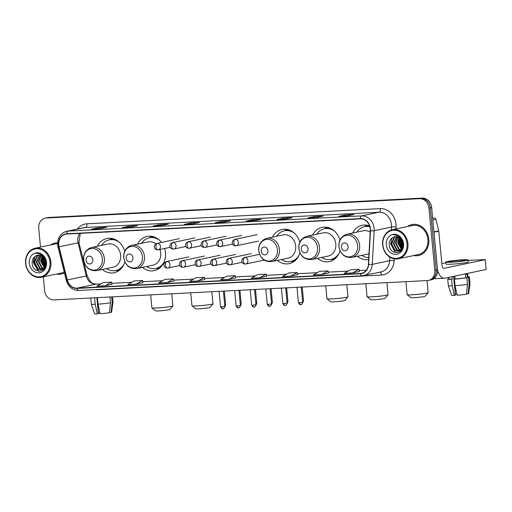 <?xml version="1.0" encoding="UTF-8"?>
<svg xmlns="http://www.w3.org/2000/svg" width="512" height="512" viewBox="0 0 512 512"><rect width="100%" height="100%" fill="white"/><g stroke="black" fill="none" stroke-linecap="round" stroke-linejoin="round"><path stroke-width="0.77" d="M357.523 256.256A17.478 14.867 -101.9 0 0 368.653 259.622M317.434 258.336A17.478 14.867 -101.9 0 0 329.267 261.574A17.478 14.867 -101.9 0 0 340 250.65M277.35 260.41A17.478 14.867 -101.9 0 0 289.184 263.648A17.478 14.867 -101.9 0 0 299.91 252.73M142.349 267.398A17.478 14.867 -101.9 0 0 154.182 270.637A17.478 14.867 -101.9 0 0 165.485 252.762A17.478 14.867 -101.9 0 0 164.621 248.506M102.266 269.472A17.478 14.867 -101.9 0 0 114.099 272.717A17.478 14.867 -101.9 0 0 124.826 261.792M161.466 242.426A17.478 14.867 -101.9 0 0 146.989 236.429A17.478 14.867 -101.9 0 0 137.466 244.166M299.834 242.24A17.478 14.867 -101.9 0 0 281.984 229.44A17.478 14.867 -101.9 0 0 272.461 237.171M339.923 240.16A17.478 14.867 -101.9 0 0 322.074 227.366A17.478 14.867 -101.9 0 0 312.55 235.098M369.6 225.926A17.478 14.867 -101.9 0 0 362.163 225.293A17.478 14.867 -101.9 0 0 352.64 233.024M124.749 251.302A17.478 14.867 -101.9 0 0 106.906 238.509A17.478 14.867 -101.9 0 0 97.376 246.24M43.322 276.838L44.614 290.502A9.894 8.416 -101.9 0 0 53.978 299.891L427.309 280.563A9.894 8.416 -101.9 0 0 428.416 280.416L431.13 279.846A9.894 8.416 -101.9 0 0 437.53 269.728L431.648 207.501A9.894 8.416 -101.9 0 0 422.285 198.112L48.954 217.446A9.894 8.416 -101.9 0 0 47.846 217.587L46.49 217.875A9.894 8.416 -101.9 0 1 47.597 217.728A9.894 8.416 -101.9 0 0 46.49 217.875L45.133 218.157A9.894 8.416 -101.9 0 0 38.733 228.275L40.512 247.098M428.416 280.416A9.894 8.416 -101.9 0 0 434.816 270.298L428.934 208.07A9.894 8.416 -101.9 0 0 419.571 198.688L47.597 217.728L420.928 198.4A9.894 8.416 -101.9 0 1 430.291 207.789A9.894 8.416 -101.9 0 0 420.928 198.4L422.285 198.112M434.816 270.298L436.173 270.016L430.291 207.789L436.173 270.016A9.894 8.416 -101.9 0 1 429.773 280.134A9.894 8.416 -101.9 0 0 436.173 270.016L437.53 269.728M56.73 274.016A15.827 13.466 -101.9 0 0 61.517 274.022A15.827 13.466 -101.9 0 0 64.448 272.973A15.827 13.466 -101.9 0 1 61.517 274.022A15.827 13.466 -101.9 0 1 56.73 274.016M413.754 255.533A15.827 13.466 -101.9 0 0 418.547 255.533A15.827 13.466 -101.9 0 0 428.781 239.347A15.827 13.466 -101.9 0 0 412.032 224.557A15.827 13.466 -101.9 0 0 407.648 226.49A15.827 13.466 -101.9 0 1 412.032 224.557L412.032 224.557A15.827 13.466 -101.9 0 1 428.781 239.347A15.827 13.466 -101.9 0 1 418.547 255.533A15.827 13.466 -101.9 0 1 413.754 255.533M58.765 244.998A10.554 8.979 78.1 0 1 65.587 234.208A10.554 8.979 78.1 0 1 66.771 234.054L360.262 218.861A10.554 8.979 78.1 0 1 370.285 230.701L368.384 264.365A10.554 8.979 78.1 0 1 361.53 273.331A10.554 8.979 78.1 0 1 360.346 273.485L76.966 288.16A10.554 8.979 78.1 0 1 67.29 279.955L59.072 246.81A10.554 8.979 78.1 0 1 58.765 244.998M58.541 245.011A10.816 9.203 -101.9 0 0 58.854 246.867L67.072 280.013A10.816 9.203 -101.9 0 0 76.992 288.422L360.371 273.747A10.816 9.203 -101.9 0 0 368.614 264.403L370.509 230.733A10.816 9.203 -101.9 0 0 360.237 218.598L66.746 233.792A10.816 9.203 -101.9 0 0 58.541 245.011M347.27 215.93L354.048 214.509L345.619 214.944L338.835 216.371L347.27 215.93M345.715 216.006L345.619 214.944M316.346 217.536L323.13 216.109L314.694 216.544L307.91 217.971L316.346 217.536M314.797 217.606L314.694 216.544M285.421 219.136L292.205 217.709L283.77 218.144L276.986 219.571L285.421 219.136M283.872 219.206L283.77 218.144M254.496 220.736L261.28 219.309L252.845 219.744L246.061 221.171L254.496 220.736M252.947 220.806L252.845 219.744M99.878 228.742L106.662 227.315L98.227 227.75L91.443 229.178L99.878 228.742M98.33 228.813L98.227 227.75M130.803 227.142L137.587 225.715L129.152 226.15L122.368 227.578L130.803 227.142M129.254 227.213L129.152 226.15M161.728 225.536L168.512 224.115L160.077 224.55L153.293 225.978L161.728 225.536M160.173 225.613L160.077 224.55M192.653 223.936L199.43 222.509L191.002 222.95L184.218 224.378L192.653 223.936M191.098 224.006L191.002 222.95M223.571 222.336L230.355 220.909L221.92 221.344L215.142 222.771L223.571 222.336M222.022 222.406L221.92 221.344M57.626 242.797A15.827 13.466 -101.9 0 0 55.002 243.04A15.827 13.466 -101.9 0 0 50.618 244.973A15.827 13.466 -101.9 0 1 55.002 243.04A15.827 13.466 -101.9 0 1 57.626 242.797M419.571 198.688L46.24 218.016A9.894 8.416 -101.9 0 0 45.133 218.157M290.81 276.122L297.114 272.531L288.678 272.973L282.374 276.557L290.81 276.122L297.523 274.701M321.728 274.522L328.032 270.931L319.603 271.366L313.299 274.957L321.728 274.522L328.442 273.094M352.653 272.922L358.957 269.331L350.522 269.766L344.224 273.357L352.653 272.922L359.366 271.494M198.035 280.922L204.339 277.338L195.904 277.773L189.6 281.363L198.035 280.922L204.749 279.501M167.11 282.528L173.414 278.938L164.979 279.373L158.682 282.963L167.11 282.528L173.824 281.101M136.192 284.128L142.49 280.538L134.061 280.973L127.757 284.563L136.192 284.128L142.906 282.701M105.267 285.728L111.981 284.314L111.571 282.138L103.136 282.579L96.832 286.163L105.267 285.728L111.571 282.138M259.885 277.722L266.189 274.131L257.754 274.573L251.45 278.157L259.885 277.722L266.598 276.301M228.96 279.322L235.264 275.738L226.829 276.173L220.525 279.757L228.96 279.322L235.674 277.901M220.813 226.08L230.541 225.574M229.242 225.638L230.541 225.805M189.888 227.68L199.616 227.174M198.323 227.245L199.622 227.405M158.963 229.28L168.698 228.774M167.398 228.845L168.698 229.005M128.038 230.88L137.773 230.374M136.474 230.445L137.773 230.611M97.114 232.48L106.848 231.981M105.549 232.045L106.848 232.211M251.731 224.48L261.466 223.974M260.166 224.038L261.466 224.205M282.656 222.874L292.39 222.374M291.091 222.438L292.39 222.605M313.581 221.274L323.315 220.768M322.016 220.838L323.315 221.005M344.506 219.674L354.24 219.168M352.941 219.238L354.24 219.398M235.264 275.738L235.674 277.914M204.339 277.338L204.749 279.514M173.414 278.938L173.83 281.114M142.49 280.538L142.906 282.714M266.189 274.131L266.598 276.307M297.114 272.531L297.523 274.707M328.032 270.931L328.448 273.107M358.957 269.331L359.373 271.507M99.942 312.794A6.598 0.461 -5.4 0 0 98.477 313.005L97.024 297.664M94.592 297.786L95.206 304.314L97.338 313.888L98.381 313.664L96.87 297.67M90.733 297.99L91.309 304.102A10.88 0.755 -5.4 0 0 91.315 304.115A10.88 0.755 -5.4 0 0 95.206 304.314M98.016 304.166A10.88 0.755 -5.4 0 0 110.464 302.784L109.395 312.71A8.576 0.595 -5.4 0 1 100.154 313.741L98.016 304.166L97.402 297.645M109.92 296.992L110.464 302.784M109.427 312.442L111.091 312.352L112.16 302.426L111.642 296.902M112.16 302.426A10.88 0.755 -5.4 0 0 112.979 302.067A10.88 0.755 -5.4 0 0 112.979 302.054L112.486 296.864M91.315 304.115L94.541 313.722A8.576 0.595 -5.4 0 0 97.338 313.888M111.091 312.352A8.576 0.595 -5.4 0 0 111.61 312.109L112.979 302.067M49.997 262.182A14.182 12.064 -101.9 0 0 36.582 248.73A14.182 12.064 -101.9 0 0 25.824 263.437A14.182 12.064 -101.9 0 0 39.245 276.89A14.182 12.064 -101.9 0 0 49.997 262.182M50.899 262.086A14.842 12.627 -101.9 0 0 35.194 248.218A14.842 12.627 -101.9 0 0 25.6 263.392A14.842 12.627 -101.9 0 0 41.306 277.261A14.842 12.627 -101.9 0 0 50.899 262.086M57.606 243.782A14.842 12.627 -101.9 0 0 55.206 244.006L35.194 248.218M45.786 263.859L44.864 259.354M45.722 262.214L45.466 260.979M45.197 266.4L42.701 260.794L43.334 257.12M45.376 265.933L43.238 260.678L43.686 257.504M44.371 267.795L40.55 261.248L42.035 256.064M44.589 267.501L41.088 261.133L42.349 256.275M43.437 268.73L41.818 268.019L38.394 261.702L40.819 255.462M43.68 268.531L42.355 267.91L38.931 261.587L41.12 255.584M44.083 269.126L42.72 269.338M42.438 269.344L39.667 268.474L36.243 262.15L39.667 255.174M42.694 269.216L40.205 268.358L36.781 262.042L39.949 255.219M45.216 260.237A7.45 6.342 -101.9 0 0 37.741 255.232A7.45 6.342 -101.9 0 0 37.024 255.437C33.869 256.614 32.25 259.117 32.166 262.938C32.307 274.278 47.795 273.222 46.259 262.317C45.946 259.219 44.646 256.717 42.362 254.803C40.365 253.331 38.259 252.819 36.032 253.274C40.563 253.37 43.629 255.693 45.216 260.237L45.722 262.176L43.507 268.672L41.389 269.696L37.51 268.928L34.086 262.605L37.018 255.955L38.56 255.123M46.016 265.51L44.045 268.563L41.389 269.696M41.658 269.632L38.048 268.813L34.63 262.496L37.555 255.84L38.835 255.117M37.024 255.437L37.76 255.226M43.674 257.024L46.163 261.504M29.312 263.258A10.093 8.582 -101.9 0 0 38.861 272.832A10.093 8.582 -101.9 0 0 46.515 262.362A10.093 8.582 -101.9 0 0 36.966 252.787A10.093 8.582 -101.9 0 0 29.312 263.258M45.638 259.456A14.842 12.627 -101.9 0 0 45.709 260.006M41.306 277.261L61.312 273.05A14.842 12.627 -101.9 0 0 64.205 271.994M39.507 271.264L38.214 270.618L33.638 262.394L34.944 256.512M44.838 267.104L42.253 260.582L42.746 256.576M42.906 256.109L43.149 255.507M45.683 264.742L44.403 260.128L44.422 258.522M44.486 257.914L44.589 257.312M39.046 271.238L37.939 270.675L33.37 262.451L34.496 256.909M44.71 267.322L41.984 260.64L42.547 256.416M42.726 255.93L42.893 255.546M45.606 265.139L44.134 260.186L44.192 258.17M44.269 257.645L44.397 257.018M172.864 305.888L169.901 309.453A7.258 0.506 174.6 0 1 158.963 310.886A7.258 0.506 174.6 0 1 155.488 310.816L151.904 307.866A10.554 0.736 -5.4 0 0 156.954 307.968A10.554 0.736 -5.4 0 0 172.864 305.888A10.554 0.736 -5.4 0 0 172.89 305.83L171.75 293.792M92.845 259.859A3.955 3.366 -101.9 0 0 89.101 256.102A3.955 3.366 -101.9 0 0 86.099 260.205A3.955 3.366 -101.9 0 0 89.843 263.962A3.955 3.366 -101.9 0 0 92.845 259.859M96.691 270.643L112.941 267.226A11.872 10.099 -101.9 0 0 120.621 255.085A11.872 10.099 -101.9 0 0 108.058 243.994L91.802 247.411L88.774 248.614L86.061 251.046C84.186 253.53 83.386 256.416 83.654 259.718C85.203 267.52 89.549 271.162 96.691 270.643A11.872 10.099 -101.9 0 0 104.365 258.502A11.872 10.099 -101.9 0 0 91.802 247.411M119.475 242.406A15.661 13.325 -101.9 0 0 109.312 239.853A15.661 13.325 -101.9 0 0 101.581 245.357M116.717 240.301A15.661 13.325 -101.9 0 0 109.99 239.712L109.312 239.853M106.47 268.589A15.661 13.325 -101.9 0 0 115.757 270.509L116.435 270.368A15.661 13.325 -101.9 0 0 122.355 267.117M115.757 270.509A15.661 13.325 -101.9 0 0 124.038 264.083M150.656 294.886L151.878 307.821A10.554 0.736 -5.4 0 0 151.904 307.866M212.954 303.808L209.99 307.379A7.258 0.506 174.6 0 1 199.046 308.813A7.258 0.506 174.6 0 1 195.578 308.742L191.994 305.792A10.554 0.736 -5.4 0 0 197.043 305.894A10.554 0.736 -5.4 0 0 212.954 303.808A10.554 0.736 -5.4 0 0 212.973 303.757L211.84 291.718M132.934 257.779A3.955 3.366 -101.9 0 0 129.19 254.029A3.955 3.366 -101.9 0 0 126.189 258.131A3.955 3.366 -101.9 0 0 129.933 261.888A3.955 3.366 -101.9 0 0 132.934 257.779M136.774 268.57A11.872 10.099 -101.9 0 0 144.454 256.429A11.872 10.099 -101.9 0 0 131.891 245.338C129.587 245.843 127.674 247.059 126.144 248.973C124.275 251.45 123.469 254.342 123.744 257.645C125.286 265.446 129.632 269.088 136.774 268.57L153.03 265.152A11.872 10.099 -101.9 0 0 160.71 253.011A11.872 10.099 -101.9 0 0 159.904 249.491M155.846 243.846A11.872 10.099 -101.9 0 0 148.147 241.92L131.891 245.338M159.565 240.326A15.661 13.325 -101.9 0 0 149.402 237.779A15.661 13.325 -101.9 0 0 141.67 243.277M156.806 238.227A15.661 13.325 -101.9 0 0 150.08 237.638L149.402 237.779M146.56 266.515A15.661 13.325 -101.9 0 0 155.846 268.435L156.525 268.294A15.661 13.325 -101.9 0 0 162.445 265.043M155.846 268.435A15.661 13.325 -101.9 0 0 164.122 262.01M190.739 292.806L191.962 305.741A10.554 0.736 -5.4 0 0 191.994 305.792M347.949 296.819L344.986 300.39A7.258 0.506 174.6 0 1 334.042 301.824A7.258 0.506 174.6 0 1 330.573 301.754L326.989 298.803A10.554 0.736 -5.4 0 0 332.038 298.906A10.554 0.736 -5.4 0 0 347.949 296.819A10.554 0.736 -5.4 0 0 347.974 296.768L346.835 284.73M267.93 250.79A3.955 3.366 -101.9 0 0 264.186 247.04A3.955 3.366 -101.9 0 0 261.184 251.142A3.955 3.366 -101.9 0 0 264.928 254.899A3.955 3.366 -101.9 0 0 267.93 250.79M271.77 261.581L288.026 258.163A11.872 10.099 -101.9 0 0 295.706 246.022A11.872 10.099 -101.9 0 0 283.142 234.931L266.886 238.349L263.859 239.552L261.146 241.984C259.27 244.461 258.464 247.354 258.739 250.656C260.288 258.458 264.627 262.099 271.77 261.581A11.872 10.099 -101.9 0 0 279.45 249.44A11.872 10.099 -101.9 0 0 266.886 238.349M294.56 233.338A15.661 13.325 -101.9 0 0 284.397 230.79A15.661 13.325 -101.9 0 0 276.666 236.288M291.802 231.238A15.661 13.325 -101.9 0 0 285.075 230.65L284.397 230.79M281.555 259.526A15.661 13.325 -101.9 0 0 290.842 261.446L291.52 261.306A15.661 13.325 -101.9 0 0 297.44 258.054M290.842 261.446A15.661 13.325 -101.9 0 0 299.117 255.021M325.734 285.818L326.963 298.752A10.554 0.736 -5.4 0 0 326.989 298.803M388.038 294.746L385.069 298.317A7.258 0.506 174.6 0 1 374.131 299.744A7.258 0.506 174.6 0 1 370.662 299.68L367.078 296.73A10.554 0.736 -5.4 0 0 372.128 296.826A10.554 0.736 -5.4 0 0 388.038 294.746A10.554 0.736 -5.4 0 0 388.058 294.694L386.918 282.65M308.019 248.717A3.955 3.366 -101.9 0 0 304.275 244.96A3.955 3.366 -101.9 0 0 301.274 249.069A3.955 3.366 -101.9 0 0 305.018 252.819A3.955 3.366 -101.9 0 0 308.019 248.717M311.859 259.507L328.115 256.09A11.872 10.099 -101.9 0 0 335.795 243.949A11.872 10.099 -101.9 0 0 323.232 232.851L306.976 236.269L303.949 237.478L301.229 239.904C299.36 242.387 298.554 245.28 298.822 248.576C300.371 256.378 304.717 260.026 311.859 259.507A11.872 10.099 -101.9 0 0 319.539 247.366A11.872 10.099 -101.9 0 0 306.976 236.269M334.65 231.264A15.661 13.325 -101.9 0 0 324.486 228.717A15.661 13.325 -101.9 0 0 316.755 234.214M331.891 229.165A15.661 13.325 -101.9 0 0 325.165 228.57L324.486 228.717M321.645 257.446A15.661 13.325 -101.9 0 0 330.931 259.373L331.61 259.226A15.661 13.325 -101.9 0 0 337.53 255.974M330.931 259.373A15.661 13.325 -101.9 0 0 339.206 252.941M365.824 283.744L367.046 296.678A10.554 0.736 -5.4 0 0 367.078 296.73M428.128 292.672L425.158 296.237A7.258 0.506 174.6 0 1 414.221 297.67A7.258 0.506 174.6 0 1 410.752 297.6L407.168 294.65A10.554 0.736 -5.4 0 0 412.218 294.752A10.554 0.736 -5.4 0 0 428.128 292.672A10.554 0.736 -5.4 0 0 428.147 292.614L427.008 280.576M348.109 246.643A3.955 3.366 -101.9 0 0 344.365 242.886A3.955 3.366 -101.9 0 0 341.363 246.989A3.955 3.366 -101.9 0 0 345.107 250.746A3.955 3.366 -101.9 0 0 348.109 246.643M370.202 232.134A11.872 10.099 -101.9 0 0 363.315 230.778L347.066 234.195L344.032 235.398L341.318 237.83C339.443 240.314 338.643 243.2 338.912 246.502C340.461 254.304 344.806 257.946 351.949 257.427A11.872 10.099 -101.9 0 0 359.629 245.286A11.872 10.099 -101.9 0 0 347.066 234.195M369.862 226.771A15.661 13.325 -101.9 0 0 364.57 226.637A15.661 13.325 -101.9 0 0 356.845 232.141M369.773 226.458A15.661 13.325 -101.9 0 0 365.248 226.496L364.57 226.637M361.728 255.373A15.661 13.325 -101.9 0 0 368.774 257.536M351.949 257.427L368.205 254.01A11.872 10.099 -101.9 0 0 368.979 253.811M405.914 281.67L407.136 294.605A10.554 0.736 -5.4 0 0 407.168 294.65M432.678 218.432L434.374 218.074L432.653 218.163M437.555 270.08A13.19 6.867 87 0 0 444.403 278.214A13.19 6.867 87 0 0 444.96 278.144L486.163 269.478L485.235 259.648L444.032 268.32A3.296 1.715 -93 0 1 443.891 268.333A3.296 1.715 -93 0 1 442.022 265.402L438.784 231.155L433.978 232.166M485.235 259.648L486.163 269.478M485.472 259.571L468.147 260.403M445.843 262.765L441.856 263.603M434.374 218.074A1.651 1.402 78.1 0 1 435.885 219.354L438.739 230.874A1.651 1.402 78.1 0 1 438.784 231.155M461.184 260.122A8.243 0.576 -5.4 0 0 452.883 260.896A8.243 0.576 -5.4 0 0 448.736 261.786A8.243 0.576 -5.4 0 0 452.704 261.901A8.243 0.576 -5.4 0 0 460.998 261.133A8.243 0.576 -5.4 0 0 465.152 260.237A8.243 0.576 -5.4 0 0 461.184 260.122M456.966 294.31A6.598 0.461 -5.4 0 0 455.501 294.522L453.779 276.288M448.877 277.318L449.03 278.944A9.562 0.666 -5.4 0 0 452.301 279.136L451.616 279.277L452.237 285.83L454.368 295.398L455.411 295.181L453.626 276.32M455.046 285.683A10.88 0.755 -5.4 0 0 467.494 284.294L466.426 294.227A8.576 0.595 -5.4 0 1 457.178 295.258L455.046 285.683L454.426 279.136L455.117 278.989L454.835 276.064M455.117 278.989A9.562 0.666 -5.4 0 0 465.734 277.805L466.874 277.747L467.494 284.294M466.451 293.952L468.122 293.869L469.19 283.942L468.57 277.389L467.43 277.446L467.123 274.176A9.562 0.666 -5.4 0 1 465.427 274.528L465.734 277.805M467.43 277.446A9.562 0.666 -5.4 0 0 468.07 277.146L467.712 273.357M445.779 262.067L445.965 264.032A11.213 0.781 -5.4 0 0 451.36 264.192A11.213 0.781 -5.4 0 0 462.65 263.136A11.213 0.781 -5.4 0 0 468.288 261.92L468.102 259.955A11.213 0.781 -5.4 0 0 462.707 259.802A11.213 0.781 -5.4 0 0 451.424 260.851A11.213 0.781 -5.4 0 0 445.779 262.067A11.213 0.781 -5.4 0 0 451.174 262.227A11.213 0.781 -5.4 0 0 462.464 261.171A11.213 0.781 -5.4 0 0 468.102 259.955M454.368 295.398A8.576 0.595 -5.4 0 1 451.565 295.232L448.339 285.632A10.88 0.755 -5.4 0 0 448.339 285.632L447.718 279.066A10.88 0.755 -5.4 0 1 448.531 278.694L449.005 278.669M447.718 279.066A10.88 0.755 -5.4 0 0 451.616 279.277M454.426 279.136A10.88 0.755 -5.4 0 0 466.874 277.747M468.57 277.389A10.88 0.755 -5.4 0 0 469.389 277.018A10.88 0.755 -5.4 0 0 468.038 276.781M448.339 285.632A10.88 0.755 -5.4 0 0 452.237 285.83M469.19 283.942A10.88 0.755 -5.4 0 0 470.003 283.584A10.88 0.755 -5.4 0 0 470.003 283.571L469.389 277.018M468.122 293.869A8.576 0.595 -5.4 0 0 468.634 293.619L470.003 283.584M452.07 276.646L452.301 279.136M407.027 243.699A14.182 12.064 -101.9 0 0 393.606 230.24A14.182 12.064 -101.9 0 0 382.848 244.954A14.182 12.064 -101.9 0 0 396.269 258.406A14.182 12.064 -101.9 0 0 407.027 243.699M407.93 243.597A14.842 12.627 -101.9 0 0 392.224 229.734A14.842 12.627 -101.9 0 0 382.63 244.909A14.842 12.627 -101.9 0 0 398.33 258.778A14.842 12.627 -101.9 0 0 407.93 243.597M398.33 258.778L418.342 254.566A14.842 12.627 -101.9 0 0 427.936 239.392A14.842 12.627 -101.9 0 0 412.23 225.523L392.224 229.734M402.816 245.376L401.888 240.864M402.752 243.731L402.496 242.496M402.221 247.917L399.731 242.31L400.365 238.637M402.406 247.45L400.269 242.195L400.71 239.021M401.395 249.312L397.574 242.765L399.066 237.574M401.613 249.018L398.112 242.65L399.379 237.786M400.467 250.24L398.848 249.536L395.424 243.213L397.85 236.979M400.704 250.042L399.386 249.421L395.962 243.104L398.144 237.094M401.107 250.643L399.75 250.854M399.469 250.854L396.691 249.99L393.267 243.667L396.691 236.685M399.725 250.733L397.229 249.875L393.811 243.558L396.979 236.736M402.24 241.754A7.45 6.342 -101.9 0 0 394.771 236.742A7.45 6.342 -101.9 0 0 394.048 236.947C390.899 238.131 389.28 240.634 389.197 244.448C389.331 255.795 404.819 254.739 403.283 243.827C402.976 240.736 401.677 238.227 399.386 236.314C397.395 234.842 395.283 234.336 393.062 234.79C397.594 234.886 400.653 237.203 402.24 241.754L402.746 243.693L400.531 250.189L398.419 251.206L394.541 250.445L391.117 244.122L394.048 237.472L395.59 236.64M403.046 247.027L401.075 250.074L398.419 251.206M398.688 251.142L395.078 250.33L391.654 244.006L394.586 237.357L395.859 236.627M394.048 236.947L394.79 236.742M400.698 238.534L403.187 243.021M386.336 244.768A10.093 8.582 -101.9 0 0 395.885 254.349A10.093 8.582 -101.9 0 0 403.539 243.878A10.093 8.582 -101.9 0 0 393.99 234.304A10.093 8.582 -101.9 0 0 386.336 244.768M402.662 240.973A14.842 12.627 -101.9 0 0 402.733 241.523M396.531 252.774L395.238 252.128L390.662 243.91L391.974 238.029M401.869 248.621L399.277 242.099L399.77 238.086M399.93 237.626L400.179 237.024M402.714 246.259L401.434 241.645L401.446 240.038M401.517 239.424L401.619 238.829M401.734 248.832L399.008 242.157L399.571 237.933M399.757 237.44L399.917 237.056M402.63 246.656L401.165 241.702L401.222 239.686M401.299 239.162L401.427 238.528M48.954 217.446L46.24 218.016M431.648 207.501L428.934 208.07M79.75 233.382A10.554 8.979 -101.9 0 0 77.754 241.005A10.554 8.979 -101.9 0 0 78.067 242.816L86.278 275.962A10.554 8.979 -101.9 0 0 95.955 284.166L100.787 283.91M77.498 229.005A16.486 14.029 78.1 0 1 86.899 223.808L380.39 208.614A3.296 1.715 -93 0 1 379.008 212.243L85.517 227.437A13.19 11.226 -101.9 0 0 84.038 227.629L66.675 231.283A13.19 11.226 78.1 0 1 68.147 231.091A3.296 1.715 87 0 0 66.746 233.792M380.39 208.614A16.486 14.029 78.1 0 1 396 224.262A16.486 14.029 78.1 0 1 396.051 227.117L395.949 228.947M370.509 230.733A3.296 0.525 3.2 0 0 374.17 230.694L391.533 227.046A13.19 11.226 -101.9 0 0 391.488 224.762A13.19 11.226 -101.9 0 0 379.008 212.243L361.645 215.898A13.19 11.226 78.1 0 1 374.17 230.694L372.275 264.365A13.19 11.226 78.1 0 1 363.699 275.571A13.19 11.226 78.1 0 1 362.221 275.763A3.296 1.715 87 0 1 362.08 275.782L381.062 271.917A13.19 11.226 -101.9 0 0 389.638 260.71L389.837 257.152M66.675 231.283C60.474 233.184 57.472 237.734 57.67 244.941L58.042 247.123L58.854 246.867M78.842 290.432A3.296 1.715 -93 0 1 78.701 290.451A3.296 1.715 -93 0 1 76.992 288.422M360.371 273.747A3.296 1.715 87 0 0 362.08 275.782L78.701 290.451C72.467 290.266 68.32 286.867 66.259 280.262L67.072 280.013M368.614 264.403A3.296 0.525 3.2 0 0 372.275 264.365L389.638 260.71A3.296 0.525 -176.8 0 1 394.157 260.781A16.486 14.029 78.1 0 1 381.594 275.027L98.208 289.702A16.486 14.029 78.1 0 1 95.706 289.574M360.237 218.598A3.296 1.715 -93 0 1 361.645 215.898L68.147 231.091L85.517 227.437A3.296 1.715 -93 0 0 86.899 223.808M394.266 258.848L394.157 260.781M391.373 229.946L391.533 227.046A3.296 0.525 -176.8 0 1 396.051 227.117M380.045 272.134A3.296 1.715 -93 0 1 381.594 275.027M360.346 273.485L362.669 272.998M59.072 246.81L78.938 242.669L87.155 275.814L67.29 279.955M76.966 288.16L95.955 284.166A5.933 3.091 -93 0 1 96.205 284.128L100.826 283.891M131.75 282.291L111.795 283.322L131.712 282.31M162.669 280.691L142.714 281.722L162.63 280.71M193.594 279.091L173.638 280.122L193.555 279.11M224.518 277.485L204.563 278.522L224.48 277.51M255.443 275.885L235.488 276.922L255.405 275.91M286.368 274.285L266.413 275.315L286.33 274.304M317.286 272.685L297.338 273.715L317.248 272.704M348.211 271.085L328.256 272.115L348.173 271.104M359.187 270.534L366.362 270.163M102.342 258.797A10.906 9.28 -101.9 0 0 92.019 248.448A10.906 9.28 -101.9 0 0 83.75 259.763A10.906 9.28 -101.9 0 0 94.067 270.112A10.906 9.28 -101.9 0 0 102.342 258.797M115.853 270.49A15.808 13.453 -101.9 0 0 120.531 269.248M114.189 239.085A15.808 13.453 -101.9 0 0 109.408 239.834M142.432 256.723A10.906 9.28 -101.9 0 0 132.109 246.374A10.906 9.28 -101.9 0 0 123.84 257.69A10.906 9.28 -101.9 0 0 134.157 268.038A10.906 9.28 -101.9 0 0 142.432 256.723M155.942 268.416A15.808 13.453 -101.9 0 0 160.621 267.174M154.278 237.011A15.808 13.453 -101.9 0 0 149.491 237.76M277.427 249.734A10.906 9.28 -101.9 0 0 267.104 239.386A10.906 9.28 -101.9 0 0 258.835 250.694A10.906 9.28 -101.9 0 0 269.152 261.05A10.906 9.28 -101.9 0 0 277.427 249.734M290.938 261.427A15.808 13.453 -101.9 0 0 295.616 260.186M289.274 230.022A15.808 13.453 -101.9 0 0 284.493 230.771M317.517 247.661A10.906 9.28 -101.9 0 0 307.194 237.312A10.906 9.28 -101.9 0 0 298.918 248.621A10.906 9.28 -101.9 0 0 309.242 258.97A10.906 9.28 -101.9 0 0 317.517 247.661M331.027 259.354A15.808 13.453 -101.9 0 0 335.706 258.112M329.363 227.942A15.808 13.453 -101.9 0 0 324.576 228.691M357.606 245.581A10.906 9.28 -101.9 0 0 347.283 235.232A10.906 9.28 -101.9 0 0 339.008 246.547A10.906 9.28 -101.9 0 0 349.331 256.896A10.906 9.28 -101.9 0 0 357.606 245.581M369.453 225.869A15.808 13.453 -101.9 0 0 364.666 226.618M157.35 243.322A3.296 2.803 -101.9 0 0 156.979 243.373C153.555 244.429 153.165 249.779 157.83 249.888A3.296 1.715 -93 0 1 155.968 246.957A3.296 1.715 87 0 1 157.35 243.322A3.296 2.803 -101.9 0 1 160.474 246.451A3.296 2.803 -101.9 0 1 158.342 249.824L157.83 249.888A3.296 1.715 -93 0 0 157.971 249.875A3.296 2.803 -101.9 0 0 158.342 249.824L170.304 247.309M224.339 291.072L225.651 304.96L224.71 305.171M172.928 242.515A3.296 2.803 -101.9 0 0 172.557 242.566C169.133 243.622 168.736 248.973 173.408 249.082A3.296 1.715 -93 0 1 171.539 246.15A3.296 1.715 87 0 1 172.928 242.515A3.296 2.803 -101.9 0 1 176.045 245.645A3.296 2.803 -101.9 0 1 173.914 249.018L173.408 249.082A3.296 1.715 -93 0 0 173.542 249.069A3.296 2.803 -101.9 0 0 173.914 249.018L185.882 246.502M239.917 290.266L241.229 304.154L240.288 304.365M188.499 241.709A3.296 2.803 -101.9 0 0 188.128 241.76C184.704 242.816 184.314 248.166 188.979 248.275A3.296 1.715 -93 0 1 187.11 245.344A3.296 1.715 87 0 1 188.499 241.709A3.296 2.803 -101.9 0 1 191.622 244.838A3.296 2.803 -101.9 0 1 189.485 248.211L188.979 248.275A3.296 1.715 -93 0 0 189.12 248.262A3.296 2.803 -101.9 0 0 189.485 248.211L201.453 245.696M255.488 289.459L256.8 303.347L255.859 303.558M204.077 240.902A3.296 2.803 -101.9 0 0 203.706 240.954C200.282 242.01 199.885 247.36 204.557 247.469A3.296 1.715 -93 0 1 202.688 244.538A3.296 1.715 87 0 1 204.077 240.902A3.296 2.803 -101.9 0 1 207.194 244.032A3.296 2.803 -101.9 0 1 205.062 247.405L204.557 247.469A3.296 1.715 -93 0 0 204.691 247.456A3.296 2.803 -101.9 0 0 205.062 247.405L217.03 244.89M271.066 288.653L272.378 302.541L271.437 302.752M219.648 240.096A3.296 2.803 -101.9 0 0 219.277 240.147C215.853 241.203 215.462 246.554 220.128 246.662A3.296 1.715 -93 0 1 218.259 243.731A3.296 1.715 87 0 1 219.648 240.096A3.296 2.803 -101.9 0 1 222.771 243.226A3.296 2.803 -101.9 0 1 220.634 246.598L220.128 246.662A3.296 1.715 -93 0 0 220.269 246.65A3.296 2.803 -101.9 0 0 220.634 246.598L232.602 244.083M286.637 287.846L287.949 301.734L287.008 301.946M235.226 239.29A3.296 2.803 -101.9 0 0 234.854 239.341C231.43 240.397 231.034 245.747 235.706 245.856A3.296 1.715 -93 0 1 233.837 242.925A3.296 1.715 87 0 1 235.226 239.29A3.296 2.803 -101.9 0 1 238.342 242.419A3.296 2.803 -101.9 0 1 236.211 245.792L235.706 245.856A3.296 1.715 -93 0 0 235.84 245.843A3.296 2.803 -101.9 0 0 236.211 245.792L258.592 241.088M302.214 287.04L303.526 300.928L302.586 301.139M221.587 306.803L220.557 306.771C222.963 310.323 222.662 308.077 222.803 308.71A2.144 1.114 -93 0 1 221.587 306.803L224.826 306.368L223.386 291.117M222.893 308.698A2.144 1.114 -93 0 1 222.803 308.71L223.046 308.685C222.784 308.365 223.763 309.702 224.826 306.368M166.899 261.523A3.296 2.803 -101.9 0 0 166.528 261.568C163.104 262.624 162.707 267.981 167.379 268.09A3.296 1.715 -93 0 1 165.51 265.152A3.296 1.715 87 0 1 166.899 261.523A3.296 2.803 -101.9 0 1 170.016 264.653A3.296 2.803 -101.9 0 1 167.885 268.026L167.379 268.09A3.296 1.715 -93 0 0 167.514 268.07A3.296 2.803 -101.9 0 0 167.885 268.026L179.853 265.504M237.165 305.997L236.134 305.965C238.541 309.517 238.234 307.27 238.374 307.904A2.144 1.114 -93 0 1 237.165 305.997L240.403 305.562L238.957 290.31M238.47 307.891A2.144 1.114 -93 0 1 238.374 307.904L238.624 307.878C238.362 307.558 239.341 308.896 240.403 305.562M182.47 260.717A3.296 2.803 -101.9 0 0 182.099 260.762C178.675 261.818 178.285 267.174 182.95 267.283A3.296 1.715 -93 0 1 181.088 264.346A3.296 1.715 87 0 1 182.47 260.717A3.296 2.803 -101.9 0 1 185.594 263.846A3.296 2.803 -101.9 0 1 183.462 267.219L182.95 267.283A3.296 1.715 -93 0 0 183.091 267.264A3.296 2.803 -101.9 0 0 183.462 267.219L195.424 264.698M252.736 305.19L251.706 305.158C254.112 308.71 253.811 306.464 253.952 307.098A2.144 1.114 -93 0 1 252.736 305.19L255.974 304.755L254.534 289.504M254.042 307.085A2.144 1.114 -93 0 1 253.952 307.098L254.195 307.072C253.933 306.752 254.912 308.09 255.974 304.755M198.048 259.91A3.296 2.803 -101.9 0 0 197.677 259.955C194.253 261.011 193.856 266.368 198.528 266.477A3.296 1.715 -93 0 1 196.659 263.539A3.296 1.715 87 0 1 198.048 259.91A3.296 2.803 -101.9 0 1 201.165 263.04A3.296 2.803 -101.9 0 1 199.034 266.413L198.528 266.477A3.296 1.715 -93 0 0 198.662 266.458A3.296 2.803 -101.9 0 0 199.034 266.413L211.002 263.891M268.314 304.384L267.283 304.352C269.69 307.904 269.382 305.658 269.523 306.291A2.144 1.114 -93 0 1 268.314 304.384L271.546 303.949L270.106 288.698M269.613 306.278A2.144 1.114 -93 0 1 269.523 306.291L269.773 306.266C269.51 305.946 270.49 307.283 271.546 303.949M213.619 259.104A3.296 2.803 -101.9 0 0 213.248 259.149C209.824 260.205 209.434 265.562 214.099 265.67A3.296 1.715 -93 0 1 212.23 262.733A3.296 1.715 87 0 1 213.619 259.104A3.296 2.803 -101.9 0 1 216.742 262.234A3.296 2.803 -101.9 0 1 214.605 265.606L214.099 265.67A3.296 1.715 -93 0 0 214.24 265.651A3.296 2.803 -101.9 0 0 214.605 265.606L226.573 263.085M283.885 303.578L282.854 303.546C285.261 307.098 284.96 304.851 285.101 305.485A2.144 1.114 -93 0 1 283.885 303.578L287.123 303.142L285.683 287.891M285.19 305.472A2.144 1.114 -93 0 1 285.101 305.485L285.344 305.459C285.082 305.139 286.061 306.477 287.123 303.142M229.197 258.298A3.296 2.803 -101.9 0 0 228.826 258.342C225.402 259.398 225.005 264.755 229.677 264.864A3.296 1.715 -93 0 1 227.808 261.926A3.296 1.715 87 0 1 229.197 258.298A3.296 2.803 -101.9 0 1 232.314 261.427A3.296 2.803 -101.9 0 1 230.182 264.8L229.677 264.864A3.296 1.715 -93 0 0 229.811 264.845A3.296 2.803 -101.9 0 0 230.182 264.8L242.15 262.278M299.462 302.771L298.432 302.739C300.838 306.291 300.531 304.045 300.672 304.678A2.144 1.114 -93 0 1 299.462 302.771L302.694 302.336L301.254 287.085M300.762 304.666A2.144 1.114 -93 0 1 300.672 304.678L300.922 304.653C300.659 304.333 301.638 305.67 302.694 302.336M244.768 257.491A3.296 2.803 -101.9 0 0 244.397 257.536C240.973 258.592 240.582 263.949 245.248 264.058A3.296 1.715 -93 0 1 243.379 261.12A3.296 1.715 87 0 1 244.768 257.491A3.296 2.803 -101.9 0 1 247.891 260.621A3.296 2.803 -101.9 0 1 245.754 263.994L245.248 264.058A3.296 1.715 -93 0 0 245.389 264.038A3.296 2.803 -101.9 0 0 245.754 263.994L264.262 260.102M433.952 231.878L438.739 230.874M435.885 219.354L432.826 220M58.042 247.123L66.259 280.262M87.155 275.814L90.349 281.606L91.629 282.688C92.275 283.424 93.798 283.904 96.205 284.128M359.181 270.515L366.374 270.144M78.938 242.669L80.25 233.357M223.629 222.323L215.251 222.758M192.704 223.923L184.326 224.358M161.779 225.53L153.402 225.958M130.861 227.13L122.483 227.565M99.936 228.73L91.558 229.165M254.554 220.723L246.176 221.158M285.478 219.123L277.101 219.558M316.397 217.523L308.019 217.958M347.322 215.923L338.944 216.352M115.558 270.554L118.662 270.771M109.114 239.898L111.866 238.451M155.648 268.474L158.752 268.691M149.203 237.824L151.955 236.371M290.643 261.485L293.747 261.702M284.198 230.835L286.95 229.382M330.733 259.411L333.837 259.629M324.288 228.755L327.04 227.309M364.378 226.682L367.13 225.235M179.366 238.662L156.979 243.373M225.651 304.96L224.813 306.867M194.938 237.856L172.557 242.566M241.229 304.154L240.39 306.061M210.515 237.05L188.128 241.76M256.8 303.347L255.962 305.254M226.086 236.243L203.706 240.954M272.378 302.541L271.539 304.448M241.664 235.437L219.277 240.147M287.949 301.734L287.11 303.642M257.235 234.63L234.854 239.341M303.526 300.928L302.688 302.835M188.909 256.864L166.528 261.568M220.557 306.771L219.098 291.341M204.486 256.058L182.099 260.762M236.134 305.965L234.675 290.534M220.058 255.251L197.677 259.955M251.706 305.158L250.246 289.728M235.635 254.445L213.248 259.149M267.283 304.352L265.824 288.922M251.206 253.638L228.826 258.342M282.854 303.546L281.395 288.115M259.622 254.336L244.397 257.536M298.432 302.739L296.973 287.309M444.403 278.214L433.677 278.771"/></g></svg>
